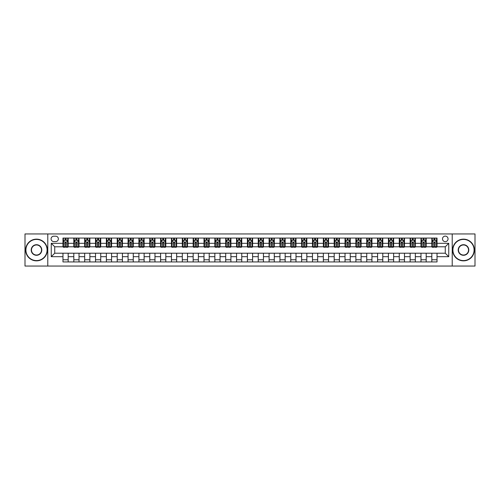 <?xml version="1.0" encoding="UTF-8"?>
<svg xmlns="http://www.w3.org/2000/svg" width="500" height="500" viewBox="0 0 500 500"><rect width="100%" height="100%" fill="white"/><g stroke="black" fill="none" stroke-linecap="round" stroke-linejoin="round"><path stroke-width="0.75" d="M445.275 236.112A2.775 2.775 0 0 0 442.5 238.894A2.775 2.775 0 0 0 445.275 241.669A2.775 2.775 0 0 0 448.05 238.894A2.775 2.775 0 0 0 445.275 236.112M452.219 266.056L475 266.056L475 233.944L452.219 233.944L452.219 266.056L47.781 266.056L47.781 233.944L25 233.944L25 266.056L47.781 266.056M53.769 241.581L55.681 241.581A2.688 2.688 0 0 0 58.369 238.894A2.688 2.688 0 0 0 55.681 236.2L53.769 236.2A2.688 2.688 0 0 0 51.081 238.894A2.688 2.688 0 0 0 53.769 241.581M452.219 233.944L47.781 233.944M62.969 256.681L51.256 256.681L51.256 243.319L62.969 243.319L62.969 246.788L54.725 246.788L54.725 253.212L62.969 253.212L62.969 261.931L437.031 261.931L437.031 253.212L445.275 253.212L445.275 246.788L437.031 246.788L437.031 243.319L448.744 243.319L448.744 256.681L437.031 256.681M437.031 243.319L437.031 238.069L62.969 238.069L62.969 243.319M431.825 238.069L431.825 246.788L432.256 246.788M433.906 246.788L434.95 246.788M436.594 246.788L437.031 246.788M431.825 246.788L425.75 246.788M420.975 238.069L420.975 246.788L421.406 246.788M423.056 246.788L424.1 246.788M420.975 246.788L414.9 246.788M410.125 238.069L410.125 246.788L410.556 246.788M412.206 246.788L413.25 246.788M410.125 246.788L404.05 246.788M399.275 238.069L399.275 246.788L399.712 246.788M401.362 246.788L402.4 246.788M399.275 246.788L393.2 246.788M388.431 238.069L388.431 246.788L388.862 246.788M390.513 246.788L391.55 246.788M388.431 246.788L382.35 246.788M377.581 238.069L377.581 246.788L378.013 246.788M379.663 246.788L380.706 246.788M377.581 246.788L371.506 246.788M366.731 238.069L366.731 246.788L367.163 246.788M368.812 246.788L369.856 246.788M366.731 246.788L360.656 246.788M355.881 238.069L355.881 246.788L356.319 246.788M357.962 246.788L359.006 246.788M355.881 246.788L349.806 246.788M345.031 238.069L345.031 246.788L345.469 246.788M347.119 246.788L348.156 246.788M345.031 246.788L338.956 246.788M334.188 238.069L334.188 246.788L334.619 246.788M336.269 246.788L337.312 246.788M334.188 246.788L328.113 246.788M323.338 238.069L323.338 246.788L323.769 246.788M325.419 246.788L326.463 246.788M323.338 246.788L317.262 246.788M312.488 238.069L312.488 246.788L312.925 246.788M314.569 246.788L315.613 246.788M312.488 246.788L306.413 246.788M301.637 238.069L301.637 246.788L302.075 246.788M303.725 246.788L304.762 246.788M301.637 246.788L295.562 246.788M290.794 238.069L290.794 246.788L291.225 246.788M292.875 246.788L293.913 246.788M290.794 246.788L284.713 246.788M279.944 238.069L279.944 246.788L280.375 246.788M282.025 246.788L283.069 246.788M279.944 246.788L273.869 246.788M269.094 238.069L269.094 246.788L269.525 246.788M271.175 246.788L272.219 246.788M269.094 246.788L263.019 246.788M258.244 238.069L258.244 246.788L258.681 246.788M260.325 246.788L261.369 246.788M258.244 246.788L252.169 246.788M247.394 238.069L247.394 246.788L247.831 246.788M249.481 246.788L250.519 246.788M247.394 246.788L241.319 246.788M236.55 238.069L236.55 246.788L236.981 246.788M238.631 246.788L239.675 246.788M236.55 246.788L230.475 246.788M225.7 238.069L225.7 246.788L226.131 246.788M227.781 246.788L228.825 246.788M225.7 246.788L219.625 246.788M214.85 238.069L214.85 246.788L215.287 246.788M216.931 246.788L217.975 246.788M214.85 246.788L208.775 246.788M204 238.069L204 246.788L204.438 246.788M206.088 246.788L207.125 246.788M204 246.788L197.925 246.788M193.156 238.069L193.156 246.788L193.588 246.788M195.238 246.788L196.275 246.788M193.156 246.788L187.075 246.788M182.306 238.069L182.306 246.788L182.738 246.788M184.387 246.788L185.431 246.788M182.306 246.788L176.231 246.788M171.456 238.069L171.456 246.788L171.887 246.788M173.538 246.788L174.581 246.788M171.456 246.788L165.381 246.788M160.606 238.069L160.606 246.788L161.044 246.788M162.688 246.788L163.731 246.788M160.606 246.788L154.531 246.788M149.756 238.069L149.756 246.788L150.194 246.788M151.844 246.788L152.881 246.788M149.756 246.788L143.681 246.788M138.912 238.069L138.912 246.788L139.344 246.788M140.994 246.788L142.037 246.788M138.912 246.788L132.838 246.788M128.062 238.069L128.062 246.788L128.494 246.788M130.144 246.788L131.188 246.788M128.062 246.788L121.988 246.788M117.212 238.069L117.212 246.788L117.65 246.788M119.294 246.788L120.337 246.788M117.212 246.788L111.137 246.788M106.363 238.069L106.363 246.788L106.8 246.788M108.45 246.788L109.488 246.788M106.363 246.788L100.288 246.788M95.519 238.069L95.519 246.788L95.95 246.788M97.6 246.788L98.637 246.788M95.519 246.788L89.444 246.788M84.669 238.069L84.669 246.788L85.1 246.788M86.75 246.788L87.794 246.788M84.669 246.788L78.594 246.788M73.819 238.069L73.819 246.788L74.25 246.788M75.9 246.788L76.944 246.788M73.819 246.788L67.744 246.788M62.969 246.788L63.406 246.788M65.05 246.788L66.094 246.788M62.969 253.212L68.175 253.212L68.175 261.931M437.031 253.212L68.175 253.212M68.175 238.069L68.175 246.788M62.969 240.238L63.406 240.238M65.05 240.238L66.094 240.238M67.744 240.238L68.175 240.238M62.969 259.762L68.175 259.762M73.819 253.212L73.819 261.931M79.025 238.069L79.025 246.788M73.819 240.238L74.25 240.238M75.9 240.238L76.944 240.238M78.594 240.238L79.025 240.238M79.025 253.212L79.025 261.931M73.819 259.762L79.025 259.762M84.669 253.212L84.669 261.931M89.875 253.212L89.875 261.931M84.669 259.762L89.875 259.762M89.875 238.069L89.875 246.788M84.669 240.238L85.1 240.238M86.75 240.238L87.794 240.238M89.444 240.238L89.875 240.238M95.519 253.212L95.519 261.931M100.725 253.212L100.725 261.931M95.519 259.762L100.725 259.762M100.725 238.069L100.725 246.788M95.519 240.238L95.95 240.238M97.6 240.238L98.637 240.238M100.288 240.238L100.725 240.238M106.363 253.212L106.363 261.931M111.569 253.212L111.569 261.931M106.363 259.762L111.569 259.762M111.569 238.069L111.569 246.788M106.363 240.238L106.8 240.238M108.45 240.238L109.488 240.238M111.137 240.238L111.569 240.238M117.212 253.212L117.212 261.931M122.419 253.212L122.419 261.931M117.212 259.762L122.419 259.762M122.419 238.069L122.419 246.788M117.212 240.238L117.65 240.238M119.294 240.238L120.337 240.238M121.988 240.238L122.419 240.238M128.062 253.212L128.062 261.931M133.269 253.212L133.269 261.931M128.062 259.762L133.269 259.762M133.269 238.069L133.269 246.788M128.062 240.238L128.494 240.238M130.144 240.238L131.188 240.238M132.838 240.238L133.269 240.238M138.912 253.212L138.912 261.931M144.119 253.212L144.119 261.931M138.912 259.762L144.119 259.762M144.119 238.069L144.119 246.788M138.912 240.238L139.344 240.238M140.994 240.238L142.037 240.238M143.681 240.238L144.119 240.238M149.756 253.212L149.756 261.931M154.969 253.212L154.969 261.931M149.756 259.762L154.969 259.762M154.969 238.069L154.969 246.788M149.756 240.238L150.194 240.238M151.844 240.238L152.881 240.238M154.531 240.238L154.969 240.238M160.606 253.212L160.606 261.931M165.812 253.212L165.812 261.931M160.606 259.762L165.812 259.762M165.812 238.069L165.812 246.788M160.606 240.238L161.044 240.238M162.688 240.238L163.731 240.238M165.381 240.238L165.812 240.238M171.456 253.212L171.456 261.931M176.663 253.212L176.663 261.931M171.456 259.762L176.663 259.762M176.663 238.069L176.663 246.788M171.456 240.238L171.887 240.238M173.538 240.238L174.581 240.238M176.231 240.238L176.663 240.238M182.306 253.212L182.306 261.931M187.512 253.212L187.512 261.931M182.306 259.762L187.512 259.762M187.512 238.069L187.512 246.788M182.306 240.238L182.738 240.238M184.387 240.238L185.431 240.238M187.075 240.238L187.512 240.238M193.156 253.212L193.156 261.931M198.363 253.212L198.363 261.931M193.156 259.762L198.363 259.762M198.363 238.069L198.363 246.788M193.156 240.238L193.588 240.238M195.238 240.238L196.275 240.238M197.925 240.238L198.363 240.238M204 253.212L204 261.931M209.206 253.212L209.206 261.931M204 259.762L209.206 259.762M209.206 238.069L209.206 246.788M204 240.238L204.438 240.238M206.088 240.238L207.125 240.238M208.775 240.238L209.206 240.238M214.85 253.212L214.85 261.931M220.056 253.212L220.056 261.931M214.85 259.762L220.056 259.762M220.056 238.069L220.056 246.788M214.85 240.238L215.287 240.238M216.931 240.238L217.975 240.238M219.625 240.238L220.056 240.238M225.7 253.212L225.7 261.931M230.906 253.212L230.906 261.931M225.7 259.762L230.906 259.762M230.906 238.069L230.906 246.788M225.7 240.238L226.131 240.238M227.781 240.238L228.825 240.238M230.475 240.238L230.906 240.238M236.55 253.212L236.55 261.931M241.756 253.212L241.756 261.931M236.55 259.762L241.756 259.762M241.756 238.069L241.756 246.788M236.55 240.238L236.981 240.238M238.631 240.238L239.675 240.238M241.319 240.238L241.756 240.238M247.394 253.212L247.394 261.931M252.606 253.212L252.606 261.931M247.394 259.762L252.606 259.762M252.606 238.069L252.606 246.788M247.394 240.238L247.831 240.238M249.481 240.238L250.519 240.238M252.169 240.238L252.606 240.238M258.244 253.212L258.244 261.931M263.45 253.212L263.45 261.931M258.244 259.762L263.45 259.762M263.45 238.069L263.45 246.788M258.244 240.238L258.681 240.238M260.325 240.238L261.369 240.238M263.019 240.238L263.45 240.238M269.094 253.212L269.094 261.931M274.3 253.212L274.3 261.931M269.094 259.762L274.3 259.762M274.3 238.069L274.3 246.788M269.094 240.238L269.525 240.238M271.175 240.238L272.219 240.238M273.869 240.238L274.3 240.238M279.944 253.212L279.944 261.931M285.15 253.212L285.15 261.931M279.944 259.762L285.15 259.762M285.15 238.069L285.15 246.788M279.944 240.238L280.375 240.238M282.025 240.238L283.069 240.238M284.713 240.238L285.15 240.238M290.794 253.212L290.794 261.931M296 253.212L296 261.931M290.794 259.762L296 259.762M296 238.069L296 246.788M290.794 240.238L291.225 240.238M292.875 240.238L293.913 240.238M295.562 240.238L296 240.238M301.637 253.212L301.637 261.931M306.844 253.212L306.844 261.931M301.637 259.762L306.844 259.762M306.844 238.069L306.844 246.788M301.637 240.238L302.075 240.238M303.725 240.238L304.762 240.238M306.413 240.238L306.844 240.238M312.488 253.212L312.488 261.931M317.694 253.212L317.694 261.931M312.488 259.762L317.694 259.762M317.694 238.069L317.694 246.788M312.488 240.238L312.925 240.238M314.569 240.238L315.613 240.238M317.262 240.238L317.694 240.238M323.338 253.212L323.338 261.931M328.544 253.212L328.544 261.931M323.338 259.762L328.544 259.762M328.544 238.069L328.544 246.788M323.338 240.238L323.769 240.238M325.419 240.238L326.463 240.238M328.113 240.238L328.544 240.238M334.188 253.212L334.188 261.931M339.394 253.212L339.394 261.931M334.188 259.762L339.394 259.762M339.394 238.069L339.394 246.788M334.188 240.238L334.619 240.238M336.269 240.238L337.312 240.238M338.956 240.238L339.394 240.238M345.031 253.212L345.031 261.931M350.244 253.212L350.244 261.931M345.031 259.762L350.244 259.762M350.244 238.069L350.244 246.788M345.031 240.238L345.469 240.238M347.119 240.238L348.156 240.238M349.806 240.238L350.244 240.238M355.881 253.212L355.881 261.931M361.087 253.212L361.087 261.931M355.881 259.762L361.087 259.762M361.087 238.069L361.087 246.788M355.881 240.238L356.319 240.238M357.962 240.238L359.006 240.238M360.656 240.238L361.087 240.238M366.731 253.212L366.731 261.931M371.938 253.212L371.938 261.931M366.731 259.762L371.938 259.762M371.938 238.069L371.938 246.788M366.731 240.238L367.163 240.238M368.812 240.238L369.856 240.238M371.506 240.238L371.938 240.238M377.581 253.212L377.581 261.931M382.788 253.212L382.788 261.931M377.581 259.762L382.788 259.762M382.788 238.069L382.788 246.788M377.581 240.238L378.013 240.238M379.663 240.238L380.706 240.238M382.35 240.238L382.788 240.238M388.431 253.212L388.431 261.931M393.638 253.212L393.638 261.931M388.431 259.762L393.638 259.762M393.638 238.069L393.638 246.788M388.431 240.238L388.862 240.238M390.513 240.238L391.55 240.238M393.2 240.238L393.638 240.238M399.275 253.212L399.275 261.931M404.481 253.212L404.481 261.931M399.275 259.762L404.481 259.762M404.481 238.069L404.481 246.788M399.275 240.238L399.712 240.238M401.362 240.238L402.4 240.238M404.05 240.238L404.481 240.238M410.125 253.212L410.125 261.931M415.331 253.212L415.331 261.931M410.125 259.762L415.331 259.762M415.331 238.069L415.331 246.788M410.125 240.238L410.556 240.238M412.206 240.238L413.25 240.238M414.9 240.238L415.331 240.238M420.975 253.212L420.975 261.931M426.181 253.212L426.181 261.931M420.975 259.762L426.181 259.762M426.181 238.069L426.181 246.788M420.975 240.238L421.406 240.238M423.056 240.238L424.1 240.238M425.75 240.238L426.181 240.238M431.825 253.212L431.825 261.931M431.825 259.762L437.031 259.762M431.825 240.238L432.256 240.238M433.906 240.238L434.95 240.238M436.594 240.238L437.031 240.238M54.725 246.788L51.256 243.319M54.725 253.212L51.256 256.681M448.744 243.319L445.275 246.788M448.744 256.681L445.275 253.212M66.094 239.194L65.05 239.194M67.744 246.219L66.094 246.219L66.094 247.312L67.744 247.312L67.744 242.013L66.875 240.281L64.275 240.281L63.406 242.013L63.406 247.312L65.05 247.312L65.05 246.219L63.406 246.219M63.406 242.013L63.406 238.069M67.744 242.013L67.744 238.069M65.05 240.281L65.05 238.069M66.094 238.069L66.094 240.281M66.094 246.219L66.094 242.669L65.05 242.669L65.05 246.219M76.944 239.194L75.9 239.194M78.594 246.219L76.944 246.219L76.944 247.312L78.594 247.312L78.594 242.013L77.725 240.281L75.119 240.281L74.25 242.013L74.25 247.312L75.9 247.312L75.9 246.219L74.25 246.219M74.25 242.013L74.25 238.069M78.594 242.013L78.594 238.069M75.9 240.281L75.9 238.069M76.944 238.069L76.944 240.281M76.944 246.219L76.944 242.669L75.9 242.669L75.9 246.219M87.794 239.194L86.75 239.194M89.444 246.219L87.794 246.219L87.794 247.312L89.444 247.312L89.444 242.013L88.575 240.281L85.969 240.281L85.1 242.013L85.1 247.312L86.75 247.312L86.75 246.219L85.1 246.219M85.1 242.013L85.1 238.069M89.444 242.013L89.444 238.069M86.75 240.281L86.75 238.069M87.794 238.069L87.794 240.281M87.794 246.219L87.794 242.669L86.75 242.669L86.75 246.219M98.637 239.194L97.6 239.194M100.288 246.219L98.637 246.219L98.637 247.312L100.288 247.312L100.288 242.013L99.419 240.281L96.819 240.281L95.95 242.013L95.95 247.312L97.6 247.312L97.6 246.219L95.95 246.219M95.95 242.013L95.95 238.069M100.288 242.013L100.288 238.069M97.6 240.281L97.6 238.069M98.637 238.069L98.637 240.281M98.637 246.219L98.637 242.669L97.6 242.669L97.6 246.219M109.488 239.194L108.45 239.194M111.137 246.219L109.488 246.219L109.488 247.312L111.137 247.312L111.137 242.013L110.269 240.281L107.669 240.281L106.8 242.013L106.8 247.312L108.45 247.312L108.45 246.219L106.8 246.219M106.8 242.013L106.8 238.069M111.137 242.013L111.137 238.069M108.45 240.281L108.45 238.069M109.488 238.069L109.488 240.281M109.488 246.219L109.488 242.669L108.45 242.669L108.45 246.219M36.5 239.412A10.588 10.588 0 0 0 25.913 250A10.588 10.588 0 0 0 36.5 260.587A10.588 10.588 0 0 0 47.088 250A10.588 10.588 0 0 0 36.5 239.412M36.5 260.85A10.85 10.85 0 0 1 25.65 250A10.85 10.85 0 0 1 36.5 239.15A10.85 10.85 0 0 1 47.35 250A10.85 10.85 0 0 1 36.5 260.85M36.5 244.706A5.294 5.294 0 0 1 41.794 250A5.294 5.294 0 0 1 36.5 255.294A5.294 5.294 0 0 1 31.206 250A5.294 5.294 0 0 1 36.5 244.706M36.5 255.031A5.031 5.031 0 0 0 41.531 250A5.031 5.031 0 0 0 36.5 244.969A5.031 5.031 0 0 0 31.469 250A5.031 5.031 0 0 0 36.5 255.031M463.5 239.412A10.588 10.588 0 0 0 452.912 250A10.588 10.588 0 0 0 463.5 260.587A10.588 10.588 0 0 0 474.087 250A10.588 10.588 0 0 0 463.5 239.412M463.5 260.85A10.85 10.85 0 0 1 452.65 250A10.85 10.85 0 0 1 463.5 239.15A10.85 10.85 0 0 1 474.35 250A10.85 10.85 0 0 1 463.5 260.85M463.5 244.706A5.294 5.294 0 0 1 468.794 250A5.294 5.294 0 0 1 463.5 255.294A5.294 5.294 0 0 1 458.206 250A5.294 5.294 0 0 1 463.5 244.706M463.5 255.031A5.031 5.031 0 0 0 468.531 250A5.031 5.031 0 0 0 463.5 244.969A5.031 5.031 0 0 0 458.469 250A5.031 5.031 0 0 0 463.5 255.031M120.337 239.194L119.294 239.194M121.988 246.219L120.337 246.219L120.337 247.312L121.988 247.312L121.988 242.013L121.119 240.281L118.513 240.281L117.65 242.013L117.65 247.312L119.294 247.312L119.294 246.219L117.65 246.219M117.65 242.013L117.65 238.069M121.988 242.013L121.988 238.069M119.294 240.281L119.294 238.069M120.337 238.069L120.337 240.281M120.337 246.219L120.337 242.669L119.294 242.669L119.294 246.219M131.188 239.194L130.144 239.194M132.838 246.219L131.188 246.219L131.188 247.312L132.838 247.312L132.838 242.013L131.969 240.281L129.362 240.281L128.494 242.013L128.494 247.312L130.144 247.312L130.144 246.219L128.494 246.219M128.494 242.013L128.494 238.069M132.838 242.013L132.838 238.069M130.144 240.281L130.144 238.069M131.188 238.069L131.188 240.281M131.188 246.219L131.188 242.669L130.144 242.669L130.144 246.219M142.037 239.194L140.994 239.194M143.681 246.219L142.037 246.219L142.037 247.312L143.681 247.312L143.681 242.013L142.819 240.281L140.213 240.281L139.344 242.013L139.344 247.312L140.994 247.312L140.994 246.219L139.344 246.219M139.344 242.013L139.344 238.069M143.681 242.013L143.681 238.069M140.994 240.281L140.994 238.069M142.037 238.069L142.037 240.281M142.037 246.219L142.037 242.669L140.994 242.669L140.994 246.219M152.881 239.194L151.844 239.194M154.531 246.219L152.881 246.219L152.881 247.312L154.531 247.312L154.531 242.013L153.663 240.281L151.062 240.281L150.194 242.013L150.194 247.312L151.844 247.312L151.844 246.219L150.194 246.219M150.194 242.013L150.194 238.069M154.531 242.013L154.531 238.069M151.844 240.281L151.844 238.069M152.881 238.069L152.881 240.281M152.881 246.219L152.881 242.669L151.844 242.669L151.844 246.219M163.731 239.194L162.688 239.194M165.381 246.219L163.731 246.219L163.731 247.312L165.381 247.312L165.381 242.013L164.513 240.281L161.906 240.281L161.044 242.013L161.044 247.312L162.688 247.312L162.688 246.219L161.044 246.219M161.044 242.013L161.044 238.069M165.381 242.013L165.381 238.069M162.688 240.281L162.688 238.069M163.731 238.069L163.731 240.281M163.731 246.219L163.731 242.669L162.688 242.669L162.688 246.219M174.581 239.194L173.538 239.194M176.231 246.219L174.581 246.219L174.581 247.312L176.231 247.312L176.231 242.013L175.362 240.281L172.756 240.281L171.887 242.013L171.887 247.312L173.538 247.312L173.538 246.219L171.887 246.219M171.887 242.013L171.887 238.069M176.231 242.013L176.231 238.069M173.538 240.281L173.538 238.069M174.581 238.069L174.581 240.281M174.581 246.219L174.581 242.669L173.538 242.669L173.538 246.219M185.431 239.194L184.387 239.194M187.075 246.219L185.431 246.219L185.431 247.312L187.075 247.312L187.075 242.013L186.213 240.281L183.606 240.281L182.738 242.013L182.738 247.312L184.387 247.312L184.387 246.219L182.738 246.219M182.738 242.013L182.738 238.069M187.075 242.013L187.075 238.069M184.387 240.281L184.387 238.069M185.431 238.069L185.431 240.281M185.431 246.219L185.431 242.669L184.387 242.669L184.387 246.219M196.275 239.194L195.238 239.194M197.925 246.219L196.275 246.219L196.275 247.312L197.925 247.312L197.925 242.013L197.056 240.281L194.456 240.281L193.588 242.013L193.588 247.312L195.238 247.312L195.238 246.219L193.588 246.219M193.588 242.013L193.588 238.069M197.925 242.013L197.925 238.069M195.238 240.281L195.238 238.069M196.275 238.069L196.275 240.281M196.275 246.219L196.275 242.669L195.238 242.669L195.238 246.219M207.125 239.194L206.088 239.194M208.775 246.219L207.125 246.219L207.125 247.312L208.775 247.312L208.775 242.013L207.906 240.281L205.306 240.281L204.438 242.013L204.438 247.312L206.088 247.312L206.088 246.219L204.438 246.219M204.438 242.013L204.438 238.069M208.775 242.013L208.775 238.069M206.088 240.281L206.088 238.069M207.125 238.069L207.125 240.281M207.125 246.219L207.125 242.669L206.088 242.669L206.088 246.219M217.975 239.194L216.931 239.194M219.625 246.219L217.975 246.219L217.975 247.312L219.625 247.312L219.625 242.013L218.756 240.281L216.15 240.281L215.287 242.013L215.287 247.312L216.931 247.312L216.931 246.219L215.287 246.219M215.287 242.013L215.287 238.069M219.625 242.013L219.625 238.069M216.931 240.281L216.931 238.069M217.975 238.069L217.975 240.281M217.975 246.219L217.975 242.669L216.931 242.669L216.931 246.219M228.825 239.194L227.781 239.194M230.475 246.219L228.825 246.219L228.825 247.312L230.475 247.312L230.475 242.013L229.606 240.281L227 240.281L226.131 242.013L226.131 247.312L227.781 247.312L227.781 246.219L226.131 246.219M226.131 242.013L226.131 238.069M230.475 242.013L230.475 238.069M227.781 240.281L227.781 238.069M228.825 238.069L228.825 240.281M228.825 246.219L228.825 242.669L227.781 242.669L227.781 246.219M239.675 239.194L238.631 239.194M241.319 246.219L239.675 246.219L239.675 247.312L241.319 247.312L241.319 242.013L240.456 240.281L237.85 240.281L236.981 242.013L236.981 247.312L238.631 247.312L238.631 246.219L236.981 246.219M236.981 242.013L236.981 238.069M241.319 242.013L241.319 238.069M238.631 240.281L238.631 238.069M239.675 238.069L239.675 240.281M239.675 246.219L239.675 242.669L238.631 242.669L238.631 246.219M250.519 239.194L249.481 239.194M252.169 246.219L250.519 246.219L250.519 247.312L252.169 247.312L252.169 242.013L251.3 240.281L248.7 240.281L247.831 242.013L247.831 247.312L249.481 247.312L249.481 246.219L247.831 246.219M247.831 242.013L247.831 238.069M252.169 242.013L252.169 238.069M249.481 240.281L249.481 238.069M250.519 238.069L250.519 240.281M250.519 246.219L250.519 242.669L249.481 242.669L249.481 246.219M261.369 239.194L260.325 239.194M263.019 246.219L261.369 246.219L261.369 247.312L263.019 247.312L263.019 242.013L262.15 240.281L259.544 240.281L258.681 242.013L258.681 247.312L260.325 247.312L260.325 246.219L258.681 246.219M258.681 242.013L258.681 238.069M263.019 242.013L263.019 238.069M260.325 240.281L260.325 238.069M261.369 238.069L261.369 240.281M261.369 246.219L261.369 242.669L260.325 242.669L260.325 246.219M272.219 239.194L271.175 239.194M273.869 246.219L272.219 246.219L272.219 247.312L273.869 247.312L273.869 242.013L273 240.281L270.394 240.281L269.525 242.013L269.525 247.312L271.175 247.312L271.175 246.219L269.525 246.219M269.525 242.013L269.525 238.069M273.869 242.013L273.869 238.069M271.175 240.281L271.175 238.069M272.219 238.069L272.219 240.281M272.219 246.219L272.219 242.669L271.175 242.669L271.175 246.219M283.069 239.194L282.025 239.194M284.713 246.219L283.069 246.219L283.069 247.312L284.713 247.312L284.713 242.013L283.85 240.281L281.244 240.281L280.375 242.013L280.375 247.312L282.025 247.312L282.025 246.219L280.375 246.219M280.375 242.013L280.375 238.069M284.713 242.013L284.713 238.069M282.025 240.281L282.025 238.069M283.069 238.069L283.069 240.281M283.069 246.219L283.069 242.669L282.025 242.669L282.025 246.219M293.913 239.194L292.875 239.194M295.562 246.219L293.913 246.219L293.913 247.312L295.562 247.312L295.562 242.013L294.694 240.281L292.094 240.281L291.225 242.013L291.225 247.312L292.875 247.312L292.875 246.219L291.225 246.219M291.225 242.013L291.225 238.069M295.562 242.013L295.562 238.069M292.875 240.281L292.875 238.069M293.913 238.069L293.913 240.281M293.913 246.219L293.913 242.669L292.875 242.669L292.875 246.219M304.762 239.194L303.725 239.194M306.413 246.219L304.762 246.219L304.762 247.312L306.413 247.312L306.413 242.013L305.544 240.281L302.944 240.281L302.075 242.013L302.075 247.312L303.725 247.312L303.725 246.219L302.075 246.219M302.075 242.013L302.075 238.069M306.413 242.013L306.413 238.069M303.725 240.281L303.725 238.069M304.762 238.069L304.762 240.281M304.762 246.219L304.762 242.669L303.725 242.669L303.725 246.219M315.613 239.194L314.569 239.194M317.262 246.219L315.613 246.219L315.613 247.312L317.262 247.312L317.262 242.013L316.394 240.281L313.788 240.281L312.925 242.013L312.925 247.312L314.569 247.312L314.569 246.219L312.925 246.219M312.925 242.013L312.925 238.069M317.262 242.013L317.262 238.069M314.569 240.281L314.569 238.069M315.613 238.069L315.613 240.281M315.613 246.219L315.613 242.669L314.569 242.669L314.569 246.219M326.463 239.194L325.419 239.194M328.113 246.219L326.463 246.219L326.463 247.312L328.113 247.312L328.113 242.013L327.244 240.281L324.637 240.281L323.769 242.013L323.769 247.312L325.419 247.312L325.419 246.219L323.769 246.219M323.769 242.013L323.769 238.069M328.113 242.013L328.113 238.069M325.419 240.281L325.419 238.069M326.463 238.069L326.463 240.281M326.463 246.219L326.463 242.669L325.419 242.669L325.419 246.219M337.312 239.194L336.269 239.194M338.956 246.219L337.312 246.219L337.312 247.312L338.956 247.312L338.956 242.013L338.094 240.281L335.487 240.281L334.619 242.013L334.619 247.312L336.269 247.312L336.269 246.219L334.619 246.219M334.619 242.013L334.619 238.069M338.956 242.013L338.956 238.069M336.269 240.281L336.269 238.069M337.312 238.069L337.312 240.281M337.312 246.219L337.312 242.669L336.269 242.669L336.269 246.219M348.156 239.194L347.119 239.194M349.806 246.219L348.156 246.219L348.156 247.312L349.806 247.312L349.806 242.013L348.938 240.281L346.337 240.281L345.469 242.013L345.469 247.312L347.119 247.312L347.119 246.219L345.469 246.219M345.469 242.013L345.469 238.069M349.806 242.013L349.806 238.069M347.119 240.281L347.119 238.069M348.156 238.069L348.156 240.281M348.156 246.219L348.156 242.669L347.119 242.669L347.119 246.219M359.006 239.194L357.962 239.194M360.656 246.219L359.006 246.219L359.006 247.312L360.656 247.312L360.656 242.013L359.787 240.281L357.181 240.281L356.319 242.013L356.319 247.312L357.962 247.312L357.962 246.219L356.319 246.219M356.319 242.013L356.319 238.069M360.656 242.013L360.656 238.069M357.962 240.281L357.962 238.069M359.006 238.069L359.006 240.281M359.006 246.219L359.006 242.669L357.962 242.669L357.962 246.219M369.856 239.194L368.812 239.194M371.506 246.219L369.856 246.219L369.856 247.312L371.506 247.312L371.506 242.013L370.637 240.281L368.031 240.281L367.163 242.013L367.163 247.312L368.812 247.312L368.812 246.219L367.163 246.219M367.163 242.013L367.163 238.069M371.506 242.013L371.506 238.069M368.812 240.281L368.812 238.069M369.856 238.069L369.856 240.281M369.856 246.219L369.856 242.669L368.812 242.669L368.812 246.219M380.706 239.194L379.663 239.194M382.35 246.219L380.706 246.219L380.706 247.312L382.35 247.312L382.35 242.013L381.488 240.281L378.881 240.281L378.013 242.013L378.013 247.312L379.663 247.312L379.663 246.219L378.013 246.219M378.013 242.013L378.013 238.069M382.35 242.013L382.35 238.069M379.663 240.281L379.663 238.069M380.706 238.069L380.706 240.281M380.706 246.219L380.706 242.669L379.663 242.669L379.663 246.219M391.55 239.194L390.513 239.194M393.2 246.219L391.55 246.219L391.55 247.312L393.2 247.312L393.2 242.013L392.331 240.281L389.731 240.281L388.862 242.013L388.862 247.312L390.513 247.312L390.513 246.219L388.862 246.219M388.862 242.013L388.862 238.069M393.2 242.013L393.2 238.069M390.513 240.281L390.513 238.069M391.55 238.069L391.55 240.281M391.55 246.219L391.55 242.669L390.513 242.669L390.513 246.219M402.4 239.194L401.362 239.194M404.05 246.219L402.4 246.219L402.4 247.312L404.05 247.312L404.05 242.013L403.181 240.281L400.581 240.281L399.712 242.013L399.712 247.312L401.362 247.312L401.362 246.219L399.712 246.219M399.712 242.013L399.712 238.069M404.05 242.013L404.05 238.069M401.362 240.281L401.362 238.069M402.4 238.069L402.4 240.281M402.4 246.219L402.4 242.669L401.362 242.669L401.362 246.219M413.25 239.194L412.206 239.194M414.9 246.219L413.25 246.219L413.25 247.312L414.9 247.312L414.9 242.013L414.031 240.281L411.425 240.281L410.556 242.013L410.556 247.312L412.206 247.312L412.206 246.219L410.556 246.219M410.556 242.013L410.556 238.069M414.9 242.013L414.9 238.069M412.206 240.281L412.206 238.069M413.25 238.069L413.25 240.281M413.25 246.219L413.25 242.669L412.206 242.669L412.206 246.219M424.1 239.194L423.056 239.194M425.75 246.219L424.1 246.219L424.1 247.312L425.75 247.312L425.75 242.013L424.881 240.281L422.275 240.281L421.406 242.013L421.406 247.312L423.056 247.312L423.056 246.219L421.406 246.219M421.406 242.013L421.406 238.069M425.75 242.013L425.75 238.069M423.056 240.281L423.056 238.069M424.1 238.069L424.1 240.281M424.1 246.219L424.1 242.669L423.056 242.669L423.056 246.219M434.95 239.194L433.906 239.194M436.594 246.219L434.95 246.219L434.95 247.312L436.594 247.312L436.594 242.013L435.725 240.281L433.125 240.281L432.256 242.013L432.256 247.312L433.906 247.312L433.906 246.219L432.256 246.219M432.256 242.013L432.256 238.069M436.594 242.013L436.594 238.069M433.906 240.281L433.906 238.069M434.95 238.069L434.95 240.281M434.95 246.219L434.95 242.669L433.906 242.669L433.906 246.219M73.819 256.681L68.175 256.681M73.819 243.319L68.175 243.319M84.669 243.319L79.025 243.319M84.669 256.681L79.025 256.681M95.519 243.319L89.875 243.319M95.519 256.681L89.875 256.681M106.363 243.319L100.725 243.319M106.363 256.681L100.725 256.681M117.212 243.319L111.569 243.319M117.212 256.681L111.569 256.681M128.062 243.319L122.419 243.319M128.062 256.681L122.419 256.681M138.912 243.319L133.269 243.319M138.912 256.681L133.269 256.681M149.756 243.319L144.119 243.319M149.756 256.681L144.119 256.681M160.606 243.319L154.969 243.319M160.606 256.681L154.969 256.681M171.456 243.319L165.812 243.319M171.456 256.681L165.812 256.681M182.306 243.319L176.663 243.319M182.306 256.681L176.663 256.681M193.156 243.319L187.512 243.319M193.156 256.681L187.512 256.681M204 243.319L198.363 243.319M204 256.681L198.363 256.681M214.85 243.319L209.206 243.319M214.85 256.681L209.206 256.681M225.7 243.319L220.056 243.319M225.7 256.681L220.056 256.681M236.55 243.319L230.906 243.319M236.55 256.681L230.906 256.681M247.394 243.319L241.756 243.319M247.394 256.681L241.756 256.681M258.244 243.319L252.606 243.319M258.244 256.681L252.606 256.681M269.094 243.319L263.45 243.319M269.094 256.681L263.45 256.681M279.944 243.319L274.3 243.319M279.944 256.681L274.3 256.681M290.794 243.319L285.15 243.319M290.794 256.681L285.15 256.681M301.637 243.319L296 243.319M301.637 256.681L296 256.681M312.488 243.319L306.844 243.319M312.488 256.681L306.844 256.681M323.338 243.319L317.694 243.319M323.338 256.681L317.694 256.681M334.188 243.319L328.544 243.319M334.188 256.681L328.544 256.681M345.031 243.319L339.394 243.319M345.031 256.681L339.394 256.681M355.881 243.319L350.244 243.319M355.881 256.681L350.244 256.681M366.731 243.319L361.087 243.319M366.731 256.681L361.087 256.681M377.581 243.319L371.938 243.319M377.581 256.681L371.938 256.681M388.431 243.319L382.788 243.319M388.431 256.681L382.788 256.681M399.275 243.319L393.638 243.319M399.275 256.681L393.638 256.681M410.125 243.319L404.481 243.319M410.125 256.681L404.481 256.681M420.975 243.319L415.331 243.319M420.975 256.681L415.331 256.681M431.825 243.319L426.181 243.319M431.825 256.681L426.181 256.681M67.719 241.975L63.425 241.975M63.406 240.381L64.219 240.381M66.925 240.381L67.744 240.381M65.05 243.894L63.406 243.894M67.744 243.894L66.094 243.894M66.094 239.75L65.05 239.75M78.569 241.975L74.275 241.975M74.25 240.381L75.069 240.381M77.775 240.381L78.594 240.381M75.9 243.894L74.25 243.894M78.594 243.894L76.944 243.894M76.944 239.75L75.9 239.75M89.419 241.975L85.125 241.975M85.1 240.381L85.919 240.381M88.625 240.381L89.444 240.381M86.75 243.894L85.1 243.894M89.444 243.894L87.794 243.894M87.794 239.75L86.75 239.75M100.269 241.975L95.969 241.975M95.95 240.381L96.769 240.381M99.475 240.381L100.288 240.381M97.6 243.894L95.95 243.894M100.288 243.894L98.637 243.894M98.637 239.75L97.6 239.75M111.119 241.975L106.819 241.975M106.8 240.381L107.613 240.381M110.325 240.381L111.137 240.381M108.45 243.894L106.8 243.894M111.137 243.894L109.488 243.894M109.488 239.75L108.45 239.75M121.962 241.975L117.669 241.975M117.65 240.381L118.462 240.381M121.169 240.381L121.988 240.381M119.294 243.894L117.65 243.894M121.988 243.894L120.337 243.894M120.337 239.75L119.294 239.75M132.812 241.975L128.519 241.975M128.494 240.381L129.312 240.381M132.019 240.381L132.838 240.381M130.144 243.894L128.494 243.894M132.838 243.894L131.188 243.894M131.188 239.75L130.144 239.75M143.663 241.975L139.369 241.975M139.344 240.381L140.162 240.381M142.869 240.381L143.681 240.381M140.994 243.894L139.344 243.894M143.681 243.894L142.037 243.894M142.037 239.75L140.994 239.75M154.512 241.975L150.213 241.975M150.194 240.381L151.006 240.381M153.719 240.381L154.531 240.381M151.844 243.894L150.194 243.894M154.531 243.894L152.881 243.894M152.881 239.75L151.844 239.75M165.356 241.975L161.062 241.975M161.044 240.381L161.856 240.381M164.562 240.381L165.381 240.381M162.688 243.894L161.044 243.894M165.381 243.894L163.731 243.894M163.731 239.75L162.688 239.75M176.206 241.975L171.912 241.975M171.887 240.381L172.706 240.381M175.413 240.381L176.231 240.381M173.538 243.894L171.887 243.894M176.231 243.894L174.581 243.894M174.581 239.75L173.538 239.75M187.056 241.975L182.763 241.975M182.738 240.381L183.556 240.381M186.262 240.381L187.075 240.381M184.387 243.894L182.738 243.894M187.075 243.894L185.431 243.894M185.431 239.75L184.387 239.75M197.906 241.975L193.606 241.975M193.588 240.381L194.4 240.381M197.113 240.381L197.925 240.381M195.238 243.894L193.588 243.894M197.925 243.894L196.275 243.894M196.275 239.75L195.238 239.75M208.756 241.975L204.456 241.975M204.438 240.381L205.25 240.381M207.963 240.381L208.775 240.381M206.088 243.894L204.438 243.894M208.775 243.894L207.125 243.894M207.125 239.75L206.088 239.75M219.6 241.975L215.306 241.975M215.287 240.381L216.1 240.381M218.806 240.381L219.625 240.381M216.931 243.894L215.287 243.894M219.625 243.894L217.975 243.894M217.975 239.75L216.931 239.75M230.45 241.975L226.156 241.975M226.131 240.381L226.95 240.381M229.656 240.381L230.475 240.381M227.781 243.894L226.131 243.894M230.475 243.894L228.825 243.894M228.825 239.75L227.781 239.75M241.3 241.975L237.006 241.975M236.981 240.381L237.8 240.381M240.506 240.381L241.319 240.381M238.631 243.894L236.981 243.894M241.319 243.894L239.675 243.894M239.675 239.75L238.631 239.75M252.15 241.975L247.85 241.975M247.831 240.381L248.644 240.381M251.356 240.381L252.169 240.381M249.481 243.894L247.831 243.894M252.169 243.894L250.519 243.894M250.519 239.75L249.481 239.75M262.994 241.975L258.7 241.975M258.681 240.381L259.494 240.381M262.2 240.381L263.019 240.381M260.325 243.894L258.681 243.894M263.019 243.894L261.369 243.894M261.369 239.75L260.325 239.75M273.844 241.975L269.55 241.975M269.525 240.381L270.344 240.381M273.05 240.381L273.869 240.381M271.175 243.894L269.525 243.894M273.869 243.894L272.219 243.894M272.219 239.75L271.175 239.75M284.694 241.975L280.4 241.975M280.375 240.381L281.194 240.381M283.9 240.381L284.713 240.381M282.025 243.894L280.375 243.894M284.713 243.894L283.069 243.894M283.069 239.75L282.025 239.75M295.544 241.975L291.244 241.975M291.225 240.381L292.038 240.381M294.75 240.381L295.562 240.381M292.875 243.894L291.225 243.894M295.562 243.894L293.913 243.894M293.913 239.75L292.875 239.75M306.394 241.975L302.094 241.975M302.075 240.381L302.887 240.381M305.6 240.381L306.413 240.381M303.725 243.894L302.075 243.894M306.413 243.894L304.762 243.894M304.762 239.75L303.725 239.75M317.238 241.975L312.944 241.975M312.925 240.381L313.738 240.381M316.444 240.381L317.262 240.381M314.569 243.894L312.925 243.894M317.262 243.894L315.613 243.894M315.613 239.75L314.569 239.75M328.088 241.975L323.794 241.975M323.769 240.381L324.588 240.381M327.294 240.381L328.113 240.381M325.419 243.894L323.769 243.894M328.113 243.894L326.463 243.894M326.463 239.75L325.419 239.75M338.938 241.975L334.644 241.975M334.619 240.381L335.438 240.381M338.144 240.381L338.956 240.381M336.269 243.894L334.619 243.894M338.956 243.894L337.312 243.894M337.312 239.75L336.269 239.75M349.787 241.975L345.487 241.975M345.469 240.381L346.281 240.381M348.994 240.381L349.806 240.381M347.119 243.894L345.469 243.894M349.806 243.894L348.156 243.894M348.156 239.75L347.119 239.75M360.631 241.975L356.337 241.975M356.319 240.381L357.131 240.381M359.837 240.381L360.656 240.381M357.962 243.894L356.319 243.894M360.656 243.894L359.006 243.894M359.006 239.75L357.962 239.75M371.481 241.975L367.188 241.975M367.163 240.381L367.981 240.381M370.688 240.381L371.506 240.381M368.812 243.894L367.163 243.894M371.506 243.894L369.856 243.894M369.856 239.75L368.812 239.75M382.331 241.975L378.038 241.975M378.013 240.381L378.831 240.381M381.538 240.381L382.35 240.381M379.663 243.894L378.013 243.894M382.35 243.894L380.706 243.894M380.706 239.75L379.663 239.75M393.181 241.975L388.881 241.975M388.862 240.381L389.675 240.381M392.388 240.381L393.2 240.381M390.513 243.894L388.862 243.894M393.2 243.894L391.55 243.894M391.55 239.75L390.513 239.75M404.031 241.975L399.731 241.975M399.712 240.381L400.525 240.381M403.231 240.381L404.05 240.381M401.362 243.894L399.712 243.894M404.05 243.894L402.4 243.894M402.4 239.75L401.362 239.75M414.875 241.975L410.581 241.975M410.556 240.381L411.375 240.381M414.081 240.381L414.9 240.381M412.206 243.894L410.556 243.894M414.9 243.894L413.25 243.894M413.25 239.75L412.206 239.75M425.725 241.975L421.431 241.975M421.406 240.381L422.225 240.381M424.931 240.381L425.75 240.381M423.056 243.894L421.406 243.894M425.75 243.894L424.1 243.894M424.1 239.75L423.056 239.75M436.575 241.975L432.281 241.975M432.256 240.381L433.075 240.381M435.781 240.381L436.594 240.381M433.906 243.894L432.256 243.894M436.594 243.894L434.95 243.894M434.95 239.75L433.906 239.75"/></g></svg>
